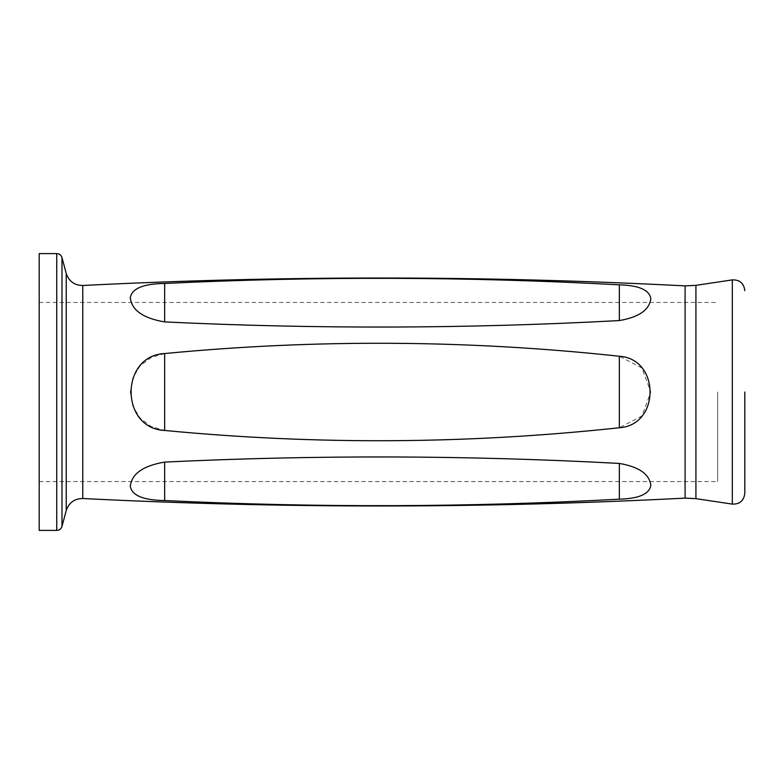 <?xml version="1.0" encoding="UTF-8"?>
<svg xmlns="http://www.w3.org/2000/svg" width="784" height="784" viewBox="0 0 784 784"><rect width="100%" height="100%" fill="white"/><g stroke="black" fill="none" stroke-linecap="round" stroke-linejoin="round"><path stroke-width="0.59" stroke-dasharray="3.92 2.94" d="M164.669 353.545L151.087 357.504L139.964 366.03L132.77 378.074L130.301 392L132.761 405.916L139.954 417.96L151.067 426.486L164.669 430.455C316.197 445.008 467.744 444.107 619.331 427.75L641.939 415.941L650.808 392L641.959 368.078L619.331 356.25C467.94 339.884 316.393 338.982 164.669 353.545L164.669 430.455M164.66 462.08C143.256 465.706 131.8 473.722 130.281 486.149C131.781 495.449 143.237 500.251 164.66 500.535C316.354 507.816 467.911 507.366 619.34 499.183C638.921 498.634 649.417 494.018 650.818 485.355C649.446 474.104 638.96 466.794 619.34 463.432C467.872 455.259 316.305 454.808 164.66 462.08L164.66 500.535M164.66 283.465C143.256 283.749 131.8 288.541 130.281 297.851C131.781 310.268 143.237 318.284 164.66 321.92C316.354 329.192 467.911 328.741 619.34 320.568C638.921 317.226 649.417 309.915 650.818 298.655C649.446 289.992 638.96 285.376 619.34 284.817C467.872 276.634 316.305 276.184 164.66 283.465L164.66 321.92M39.2 392L39.2 481.552L39.2 392M717.664 392L717.664 481.552L717.664 392M39.2 530.405L39.2 253.595M744.8 392L744.8 493.381M82.771 498.516L82.771 285.484M685.089 285.876L685.089 498.124M56.742 253.595L56.742 530.405M66.228 273.44L66.228 510.56M61.985 526.387L61.985 257.613M695.927 498.653L695.927 285.347M732.334 279.888L732.334 504.112M619.331 356.25L619.331 427.75M619.34 463.432L619.34 499.183M619.34 284.817L619.34 320.568M39.2 481.552L717.664 481.552M39.2 302.448L717.664 302.448"/><path stroke-width="1.18" d="M619.34 284.817C467.872 276.634 316.305 276.184 164.66 283.465C143.256 283.749 131.8 288.541 130.281 297.851C131.781 310.268 143.237 318.284 164.66 321.92C316.354 329.192 467.911 328.741 619.34 320.568C638.921 317.226 649.417 309.915 650.818 298.655C649.446 289.992 638.96 285.376 619.34 284.817L619.34 320.568M164.669 353.545C119.962 355.495 119.893 428.485 164.669 430.455C316.197 445.008 467.744 444.107 619.331 427.75C660.255 425.222 660.344 358.807 619.331 356.25C467.94 339.884 316.393 338.982 164.669 353.545L164.669 430.455M619.34 463.432C467.872 455.259 316.305 454.808 164.66 462.08C143.256 465.706 131.8 473.722 130.281 486.149C131.781 495.449 143.237 500.251 164.66 500.535C316.354 507.816 467.911 507.366 619.34 499.183C638.921 498.634 649.417 494.018 650.818 485.355C649.446 474.104 638.96 466.794 619.34 463.432L619.34 499.183M39.2 392L39.2 530.405L56.742 530.405L56.742 253.595L39.2 253.595L39.2 392M732.334 504.112L732.334 279.888L695.927 285.347L695.927 498.653L732.334 504.112C739.743 504.308 743.898 500.731 744.8 493.381L744.8 392M82.771 285.484L82.771 498.516C283.553 508.6 484.326 508.473 685.089 498.124L685.089 285.876C484.326 275.527 283.553 275.4 82.771 285.484C74.431 285.347 68.923 281.329 66.228 273.44L61.985 257.613L61.985 526.387L66.228 510.56L66.228 273.44M619.331 356.25L619.331 427.75M164.66 283.465L164.66 321.92M164.66 462.08L164.66 500.535M732.334 279.888C739.743 279.692 743.898 283.269 744.8 290.619M685.089 498.124L695.927 498.653M695.927 285.347L685.089 285.876M56.742 530.405C59.398 530.249 61.142 528.906 61.985 526.387M61.985 257.613C61.142 255.094 59.398 253.751 56.742 253.595M66.228 510.56C68.923 502.671 74.431 498.653 82.771 498.516"/></g></svg>
